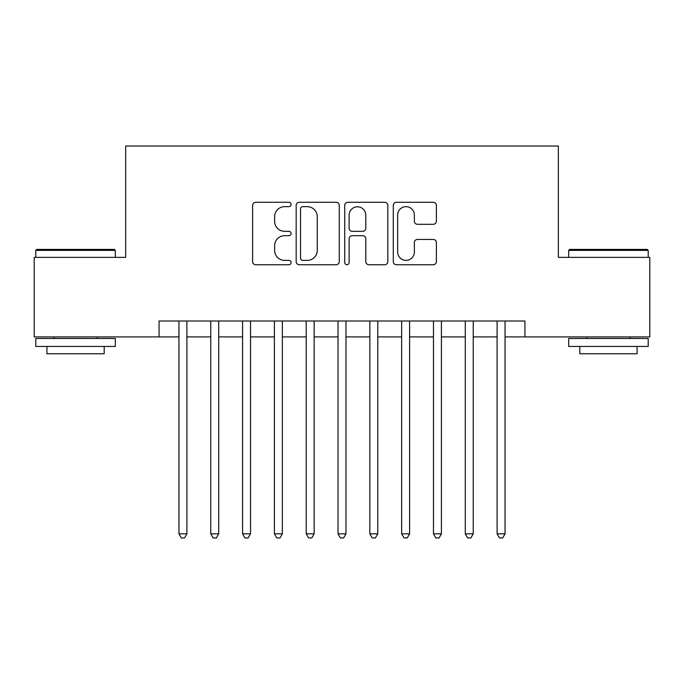 <?xml version="1.0" encoding="UTF-8"?>
<svg xmlns="http://www.w3.org/2000/svg" width="684" height="684" viewBox="0 0 684 684"><rect width="100%" height="100%" fill="white"/><g stroke="black" fill="none" stroke-linecap="round" stroke-linejoin="round"><path stroke-width="1.03" d="M291.102 204.473A2.189 2.189 0 0 0 288.913 202.284L255.731 202.284A3.121 3.121 0 0 0 252.61 205.414L252.61 261.621A3.121 3.121 0 0 0 255.731 264.742L288.913 264.742A2.189 2.189 0 0 0 291.102 262.553A2.189 2.189 0 0 0 288.913 260.373L284.621 260.373A9.995 9.995 0 0 1 274.626 250.378L274.626 245.693A9.995 9.995 0 0 1 284.621 235.698L288.913 235.698A2.189 2.189 0 0 0 291.102 233.518A2.189 2.189 0 0 0 288.913 231.329L284.621 231.329A9.995 9.995 0 0 1 274.626 221.334L274.626 216.648A9.995 9.995 0 0 1 284.621 206.662L288.913 206.662A2.189 2.189 0 0 0 291.102 204.473M433.263 224.301A3.121 3.121 0 0 0 436.383 221.18L436.383 205.414A3.121 3.121 0 0 0 433.263 202.284L396.412 202.284A3.121 3.121 0 0 0 393.291 205.414L393.291 261.621A3.121 3.121 0 0 0 396.412 264.742L433.263 264.742A3.121 3.121 0 0 0 436.383 261.621L436.383 242.572A3.121 3.121 0 0 0 433.263 239.451L417.497 239.451A3.121 3.121 0 0 0 414.367 242.572L414.367 252.02A8.353 8.353 0 0 1 406.014 260.373A8.353 8.353 0 0 1 397.661 252.02L397.661 215.015A8.353 8.353 0 0 1 406.014 206.662A8.353 8.353 0 0 1 414.367 215.015L414.367 221.18A3.121 3.121 0 0 0 417.497 224.301L433.263 224.301M159.073 336.913L34.2 336.913L34.2 257.372L125.668 257.372L125.668 146.025L558.332 146.025L558.332 257.372L649.8 257.372L649.8 336.913L524.927 336.913L524.927 321.001L159.073 321.001L159.073 336.913L178.952 336.913M339.264 205.414A3.121 3.121 0 0 0 336.143 202.284L299.293 202.284A3.121 3.121 0 0 0 296.172 205.414L296.172 261.621A3.121 3.121 0 0 0 299.293 264.742L336.143 264.742A3.121 3.121 0 0 0 339.264 261.621L339.264 205.414M347.857 202.284L384.707 202.284A3.121 3.121 0 0 1 387.828 205.414L387.828 261.621A3.121 3.121 0 0 1 384.707 264.742L368.933 264.742A3.121 3.121 0 0 1 365.812 261.621L365.812 238.827A3.121 3.121 0 0 0 362.691 235.698L352.226 235.698A3.121 3.121 0 0 0 349.105 238.827L349.105 262.553A2.189 2.189 0 0 1 346.916 264.742A2.189 2.189 0 0 1 344.736 262.553L344.736 205.414A3.121 3.121 0 0 1 347.857 202.284M186.903 336.913L210.766 336.913M218.718 336.913L242.581 336.913M250.532 336.913L274.395 336.913M282.347 336.913L306.21 336.913M314.161 336.913L338.024 336.913M345.976 336.913L369.839 336.913M377.79 336.913L401.653 336.913M409.605 336.913L433.468 336.913M441.419 336.913L465.282 336.913M473.234 336.913L497.097 336.913M505.049 336.913L524.927 336.913M302.73 206.662A2.189 2.189 0 0 0 300.55 208.842L300.55 258.184A2.189 2.189 0 0 0 302.73 260.373L307.261 260.373A9.995 9.995 0 0 0 317.256 250.378L317.256 216.648A9.995 9.995 0 0 0 307.261 206.662L302.73 206.662M365.812 215.169A8.353 8.353 0 0 0 357.458 206.816A8.353 8.353 0 0 0 349.105 215.169L349.105 228.208A3.121 3.121 0 0 0 352.226 231.329L362.691 231.329A3.121 3.121 0 0 0 365.812 228.208L365.812 215.169M186.903 321.001L186.903 533.836L178.952 533.836L178.952 321.001M186.903 533.836L184.518 537.975L181.337 537.975L178.952 533.836M36.748 249.421L114.373 249.421L115.322 250.378L35.79 250.378L36.748 249.421M75.556 346.455L35.79 346.455L35.79 338.503L115.322 338.503L115.322 346.455L75.556 346.455M104.19 346.455L104.19 353.773L46.922 353.773L46.922 346.455M569.627 249.421L647.252 249.421L648.21 250.378L568.678 250.378L569.627 249.421M608.444 346.455L568.678 346.455L568.678 338.503L648.21 338.503L648.21 346.455L608.444 346.455M637.078 346.455L637.078 353.773L579.81 353.773L579.81 346.455M218.718 321.001L218.718 533.836L210.766 533.836L210.766 321.001M218.718 533.836L216.332 537.975L213.151 537.975L210.766 533.836M250.532 321.001L250.532 533.836L242.581 533.836L242.581 321.001M250.532 533.836L248.147 537.975L244.966 537.975L242.581 533.836M282.347 321.001L282.347 533.836L274.395 533.836L274.395 321.001M282.347 533.836L279.961 537.975L276.781 537.975L274.395 533.836M314.161 321.001L314.161 533.836L306.21 533.836L306.21 321.001M314.161 533.836L311.776 537.975L308.595 537.975L306.21 533.836M345.976 321.001L345.976 533.836L338.024 533.836L338.024 321.001M345.976 533.836L343.59 537.975L340.41 537.975L338.024 533.836M377.79 321.001L377.79 533.836L369.839 533.836L369.839 321.001M377.79 533.836L375.405 537.975L372.224 537.975L369.839 533.836M409.605 321.001L409.605 533.836L401.653 533.836L401.653 321.001M409.605 533.836L407.219 537.975L404.039 537.975L401.653 533.836M441.419 321.001L441.419 533.836L433.468 533.836L433.468 321.001M441.419 533.836L439.034 537.975L435.853 537.975L433.468 533.836M473.234 321.001L473.234 533.836L465.282 533.836L465.282 321.001M473.234 533.836L470.849 537.975L467.668 537.975L465.282 533.836M505.049 321.001L505.049 533.836L497.097 533.836L497.097 321.001M505.049 533.836L502.663 537.975L499.482 537.975L497.097 533.836M35.79 257.372L35.79 250.378M53.925 338.503L53.925 336.913M97.188 338.503L97.188 336.913M115.322 257.372L115.322 250.378M568.678 257.372L568.678 250.378M586.812 338.503L586.812 336.913M630.075 338.503L630.075 336.913M648.21 257.372L648.21 250.378"/></g></svg>
